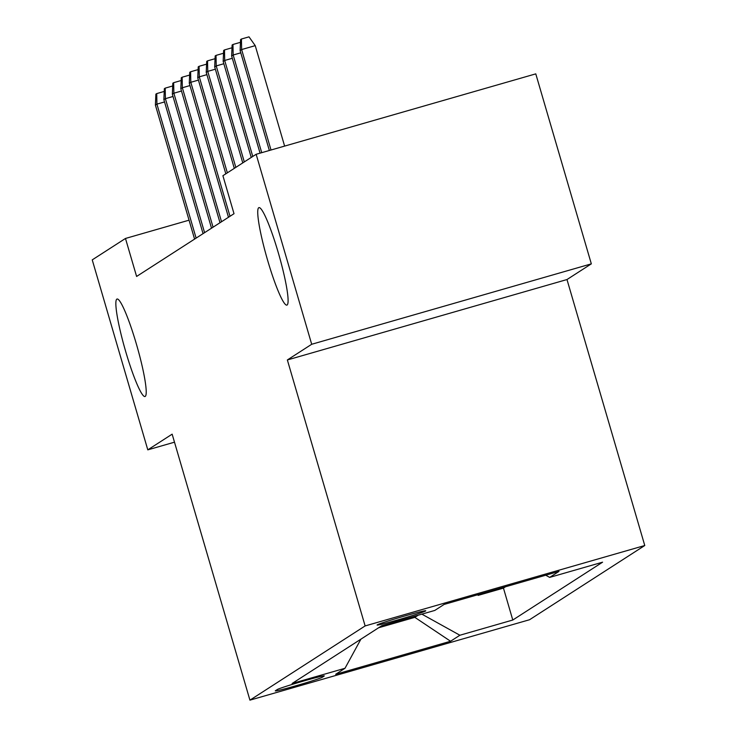 <?xml version="1.0" encoding="UTF-8"?>
<svg xmlns="http://www.w3.org/2000/svg" width="737" height="737" viewBox="0 0 737 737"><rect width="100%" height="100%" fill="white"/><g stroke="black" fill="none" stroke-linecap="round" stroke-linejoin="round"><path stroke-width="1.11" d="M267.494 259.857A50.706 6.182 74 0 1 258.899 207.641A50.706 6.182 74 0 1 278.337 252.874A50.706 6.182 74 0 1 286.933 305.1A50.706 6.182 74 0 1 267.494 259.857M125.612 351.263A50.706 6.182 74 0 1 117.017 299.038A50.706 6.182 74 0 1 136.456 344.28A50.706 6.182 74 0 1 145.042 396.506A50.706 6.182 74 0 1 125.612 351.263M377.252 624.865A25.353 0.921 163.7 0 0 377.095 625.031A25.353 0.921 163.7 0 0 400.2 619.227A25.353 0.921 163.7 0 0 425.618 610.955A25.353 0.921 163.7 0 0 425.765 610.798A25.353 0.921 163.7 0 0 402.66 616.593A25.353 0.921 163.7 0 0 377.252 624.865M591.332 263.855L311.705 344.271L287.356 359.96L566.983 279.544L591.332 263.855L535.781 73.866L256.154 154.282L222.906 175.701L234.016 213.702L136.603 276.449L125.483 238.456L92.236 259.875L147.796 449.856L174.494 442.182M566.983 279.544L644.764 545.518L529.553 619.734L249.926 700.15L365.128 625.934L644.764 545.518M480.22 594.05L478.138 595.385L477.935 594.704M322.281 677.257L324.142 676.059A24.561 0.894 163.7 0 0 324.289 675.903A24.561 0.894 163.7 0 0 301.903 681.522A24.561 0.894 163.7 0 0 277.287 689.537L275.417 690.735A24.561 0.894 163.7 0 0 275.279 690.891A24.561 0.894 163.7 0 0 297.656 685.272A24.561 0.894 163.7 0 0 322.281 677.257L321.968 676.188M421.877 614.151L459.888 635.239L512.786 620.029L602.58 562.184L549.673 577.393L558.996 571.396L444.116 604.432L434.802 610.429L381.895 625.649L292.11 683.485L345.008 668.275L360.9 639.172M459.888 635.239L450.565 641.245L335.694 674.281L345.008 668.275M478.138 595.385L503.454 588.108L505.536 586.763M414.516 616.261L414.839 617.357L418.155 615.22M311.705 344.271L256.154 154.282M287.356 359.96L365.128 625.934M249.926 700.15L172.145 434.167L147.796 449.856M189.05 220.179L125.483 238.456M378.588 627.777L414.839 617.357L450.565 641.245M503.454 588.108L512.786 620.029M549.673 577.393L545.73 575.21M164.544 101.936L156.926 104.12L196.116 238.115M155.406 105.105L155.875 94.143L156.723 93.59L156.926 104.12L155.406 105.105L194.586 239.101M156.723 93.59L164.231 91.434M173.011 96.473L165.401 98.666L204.582 232.662M163.872 99.652L164.351 88.68L165.199 88.136L165.401 98.666L163.872 99.652L203.062 233.638M165.199 88.136L172.698 85.98M181.486 91.019L173.868 93.212L213.057 227.199M172.347 94.189L172.817 83.226L173.665 82.682L173.868 93.212L172.347 94.189L211.528 228.184M173.665 82.682L181.173 80.517M189.953 85.566L182.343 87.749L221.524 221.745M180.814 88.735L181.293 77.772L182.14 77.219L182.343 87.749L180.814 88.735L220.004 222.731M182.14 77.219L189.639 75.063M198.428 80.103L190.809 82.295L229.999 216.291M189.289 83.281L189.759 72.309L190.607 71.765L190.809 82.295L189.289 83.281L228.47 217.268M190.607 71.765L198.115 69.61M206.894 74.649L199.285 76.841L227.355 172.836M197.756 77.818L198.235 66.855L199.082 66.312L199.285 76.841L197.756 77.818L225.826 173.812M199.082 66.312L206.581 64.147M215.37 69.195L207.751 71.378L235.822 167.373M206.231 72.364L206.701 61.401L207.548 60.849L207.751 71.378L206.231 72.364L234.302 168.358M207.548 60.849L215.057 58.693M223.836 63.732L216.227 65.925L244.297 161.919M214.697 66.91L215.176 55.938L216.024 55.395L216.227 65.925L214.697 66.91L242.768 162.905M216.024 55.395L223.523 53.239M232.312 58.278L224.693 60.471L252.763 156.465M223.173 61.447L223.643 50.484L224.49 49.941L224.693 60.471L223.173 61.447L251.243 157.442M224.49 49.941L231.998 47.776M240.778 52.824L233.168 55.008L261.727 152.679M231.639 55.994L232.118 45.021L232.966 44.478L233.168 55.008L231.639 55.994L260.06 153.158M232.966 44.478L240.465 42.322M284.62 146.092L255.242 45.639L241.635 49.554L271.013 150.007M240.115 50.54L240.584 39.568L241.432 39.024L241.635 49.554L240.115 50.54L269.346 150.486M241.432 39.024L248.995 36.85L255.242 45.639"/></g></svg>
